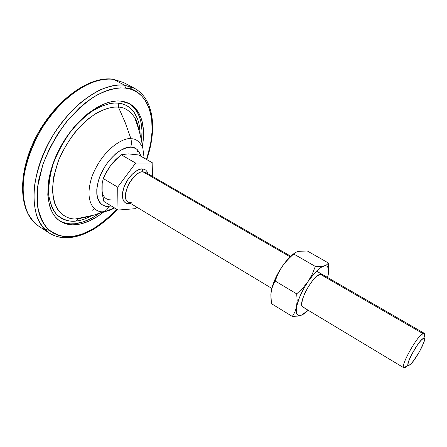 <?xml version="1.0" encoding="UTF-8"?>
<svg xmlns="http://www.w3.org/2000/svg" width="447" height="447" viewBox="0 0 447 447"><rect width="100%" height="100%" fill="white"/><g stroke="black" fill="none" stroke-linecap="round" stroke-linejoin="round"><path stroke-width="0.67" d="M422.84 333.523C416.917 336.261 400.261 366.171 403.753 367.73L405.463 367.406L403.848 367.803C399.909 366.881 416.8 336.328 422.84 333.523L320.276 274.257L422.84 333.523L424.203 333.272C424.823 333.68 424.795 335.054 424.114 337.401C424.834 334.92 424.823 333.523 424.086 333.222L422.84 333.523L423.147 338.513L422.84 333.523M409.491 365.082L408.172 365.316C405.535 364.031 418.521 340.754 423.147 338.513L420.823 340.614L417.772 344.469L411.452 354.89L408.457 361.819L407.932 364.618L408.145 365.294L408.675 365.445L410.558 364.216L413.285 361.137L419.56 351.549L423.946 342.117L424.399 338.474L423.147 338.513L424.119 338.256C427.444 338.58 414.531 362.21 409.491 365.082M130.518 203.402L126.903 203.48L125.138 202.642L123.752 201.172L122.813 199.122L122.428 193.585L124.065 186.88L127.496 180.063L132.161 174.241L137.318 170.335L139.816 169.301L142.135 168.938L143.012 171.821L290.114 256.824L143.012 171.821L145.661 172.464L143.012 171.821L142.135 168.938L144.18 169.245L145.878 170.218L147.164 171.793L147.968 173.799M128.993 203.653L129.563 202.832L128.993 203.653C125.378 204.502 119.567 199.848 124.065 186.88C129.295 173.838 139.023 168.329 142.135 168.938M404.932 367.088L405.463 367.406L404.932 367.088M271.793 288.376L128.239 202.033C124.333 199.759 124.629 193.484 129.138 183.203C135.111 174.928 139.738 171.134 143.012 171.821C132.491 171.128 119.444 197.948 128.239 202.033L131.301 202.703M118.002 210.056L135.413 208.676L136.598 207.062L135.413 208.676L118.002 210.056L103.905 201.457L118.002 210.056L117.695 187.137L103.268 178.537L106.453 171.888L110.515 165.591L115.482 159.87L121.143 154.735L128.3 153.874L138.609 154.958L152.824 163.054L135.637 163.071L117.695 187.137L118.002 210.056M102.056 185.6L102.1 192.087L103.905 201.457L102.519 195.143L101.894 189.109L102.184 183.561L103.268 178.537L117.695 187.137L135.637 163.071L152.824 163.054L152.528 176.431L152.824 163.054L138.609 154.958L128.3 153.874L121.143 154.735L135.637 163.071L121.143 154.735L112.901 162.647L108.576 168.379M407.424 365.724L405.463 367.406L407.424 365.724M101.972 186.405L101.894 189.109C102.391 196.389 105.498 199.982 111.208 199.882M102.128 191.59L102.184 183.561L103.268 178.537L104.766 175.174L110.515 165.591L118.6 157.517M112.616 163.01L110.515 165.591M69.799 237.301C62.016 238.206 55.149 236.77 49.198 232.999C30.603 221.567 28.222 183.158 47.321 145.498C66.24 107.777 101.57 81.689 124.702 85.26L125.573 88.12L120.517 87.886L115.158 88.417L109.543 89.724L103.726 91.808L97.77 94.669L91.747 98.284L85.718 102.626L79.762 107.649L68.346 119.545L58.065 133.435L49.438 148.661L42.878 164.468L38.688 180.085L37.531 187.595L37.012 194.78L37.118 201.575L37.844 207.9L39.168 213.694L41.063 218.907L43.488 223.5L46.415 227.439L49.801 230.691L53.595 233.245L57.752 235.094L62.222 236.239L66.961 236.686L71.911 236.446C83.008 236.631 98.022 227.624 116.958 209.419L108.638 217.611L103.48 221.924L92.909 229.06L82.265 233.988L77.029 235.541L71.911 236.446L70.956 237.469L70.43 237.53L71.911 236.446C64.2 237.614 56.339 235.262 48.315 229.395C43.359 224.131 39.766 216.287 37.537 205.86L37.626 186.785L42.878 164.468C49.03 148.834 56.925 134.581 66.553 121.718C76.465 110.504 86.02 101.966 95.222 96.111C108.213 89.076 118.254 87.344 125.573 88.12L124.702 85.26C118.617 84.327 110.588 85.796 100.609 89.668C93.54 93.088 85.913 98.223 77.717 105.067C69.335 113.069 61.306 122.802 53.634 134.262C42.828 152.433 35.777 172.721 33.978 190.422C33.693 201.513 34.9 210.85 37.604 218.438C40.884 224.914 44.75 229.769 49.198 232.999L38.805 226.227C34.285 222.947 30.335 218.058 26.96 211.548C24.16 203.938 22.847 194.596 23.032 183.521C24.674 165.854 31.597 145.666 42.325 127.624C53.629 110.336 66.569 97.407 78.359 89.489C93.73 80.058 105.447 78.365 113.611 79.365L112.929 79.197L113.611 79.365C90.193 75.588 54.791 101.307 36.067 138.788C17.159 176.202 19.919 214.594 38.805 226.227C18.936 213.442 16.802 175.308 35.313 138.33C53.897 101.29 88.595 75.66 112.957 79.197M136.899 122.12L137.251 124.685L136.899 122.12M80.974 218.376L79.952 218.756L80.974 218.376M44.421 229.048L49.477 230.423M124.702 85.26L113.611 79.365L124.702 85.26L134.463 88.316L124.702 85.26M96.742 215.113L92.266 217.845L83.338 221.852L74.694 223.751L76.163 224.69L80.426 224.003L89.244 221.014L98.189 216.013L103.587 212.074C94.261 219.471 85.12 223.679 76.163 224.69C70.185 225.266 64.904 224.126 60.328 221.259C45.147 212.034 43.314 181.085 58.501 150.762C73.537 120.394 101.849 98.765 120.874 101.111L129.585 103.738C141.408 111.353 145.716 125.456 142.504 146.035L143.521 136.447L143.515 131.334L142.235 121.897L140.956 117.673L139.252 113.834L137.14 110.426L134.614 107.481L131.709 105.051L128.429 103.156L124.808 101.838L120.874 101.111L116.656 101.005L112.197 101.53L107.537 102.687L102.726 104.486L97.815 106.911L87.897 113.566L78.242 122.422L73.654 127.557L65.234 138.978L61.502 145.124L55.221 157.931L50.734 170.916L49.231 177.28L48.237 183.471L47.79 195.037L49.366 205.134L50.863 209.509L52.813 213.375L55.182 216.711L57.931 219.488L61.032 221.695L64.446 223.321L68.134 224.355L72.056 224.813L76.163 224.69L74.694 223.751C82.533 222.913 90.585 219.55 98.848 213.66M141.598 141.118C143.509 123.037 139.246 110.443 128.797 103.33L133.066 106.643L135.592 109.588L137.715 113.002L139.425 116.84L140.716 121.064L142.012 130.502L141.598 141.118M59.585 220.768C64.01 223.293 69.045 224.288 74.694 223.751L70.576 223.869L66.648 223.411L62.954 222.366M125.573 88.12L130.273 89.098L134.581 90.797L138.464 93.172L141.895 96.189L144.85 99.804L147.32 103.967L149.287 108.627L150.751 113.734L151.706 119.232L152.114 131.189L150.566 144.063L146.51 159.462C162.289 111.577 141.258 87.774 125.573 88.12M132.346 89.808L128.691 86.053L132.346 89.808M113.303 79.248L123.506 82.505L113.611 79.365L123.506 82.505L134.463 88.316C154.249 99.139 157.07 129.44 146.767 159.607M71.14 94.529L65.173 99.474L59.356 105.056L53.769 111.208L43.538 124.942L39.029 132.362M34.995 140.028L28.558 155.729L26.222 163.563L24.512 171.268L23.434 178.75M71.548 237.066C75.493 236.502 80.002 235.116 85.081 232.909M138.676 129.284C137.983 124.674 136.693 120.824 134.798 117.745L138.62 129.099L134.798 117.745C129.954 110.722 124.495 107.179 118.433 107.124L118.248 103.128C127.579 103.788 139.9 111.504 140.123 134.631M92.305 215.599L83.907 219.332L79.722 220.488L75.644 221.12L77.677 219.008L93.797 215.152L104.006 211.582C106.202 210.666 107.811 208.905 108.822 206.307C102.575 207.777 91.965 199.993 99.441 177.565C108.303 154.992 125.406 145.89 130.781 147.192L131.569 143.018L130.971 138.788C124.378 137.039 103.056 148.164 92.099 176.23C82.941 204.072 96.312 213.459 104.006 211.582C96.312 213.459 82.941 204.072 92.099 176.23C103.056 148.164 124.378 137.039 130.971 138.788L125.21 122.595L118.433 107.124C111.448 106.57 100.731 108.967 86.947 119.969C76.465 129.138 65.865 143.386 58.73 159.931C54.83 171.028 52.763 181.292 52.528 190.713C53.31 199.105 55.26 205.715 58.373 210.559C63.686 216.303 69.263 219.125 75.102 219.036L77.99 218.929L75.644 221.12L71.716 221.215L67.966 220.757L64.446 219.745L61.189 218.17L58.233 216.041L55.612 213.37L53.355 210.168L51.5 206.458L49.097 197.652L48.589 192.629L48.555 187.259L49.969 175.699L53.305 163.468L58.456 151.125L65.195 139.246L69.067 133.653L77.571 123.495L82.114 119.036L91.49 111.61L100.905 106.392L109.951 103.548L114.214 103.039L118.248 103.128L122.025 103.805L125.495 105.051L128.647 106.844L131.44 109.157L133.871 111.957L137.559 118.863L138.805 122.897L140.062 131.904M85.008 217.51L86.886 216.879L85.008 217.51M92.384 210.224L94.468 208.805M144.124 158.098L142.8 147.918C139.643 141.475 135.698 138.43 130.971 138.788C135.698 138.43 139.643 141.475 142.8 147.918C141.241 137.715 138.57 127.658 134.798 117.745C129.954 110.722 124.495 107.179 118.433 107.124L125.21 122.595L130.971 138.788L131.569 143.018L130.781 147.192C135.134 146.711 138.542 149.756 141.006 156.327L139.509 152.455L137.274 149.65L135.888 148.622L132.625 147.387L130.781 147.192L126.752 147.678L120.148 150.572L115.628 153.852L109.152 160.501L105.296 165.82L100.631 174.565L98.452 180.554L96.792 189.137L96.82 194.249L97.737 198.641L99.491 202.139L100.659 203.514L102.005 204.625L105.157 206.028L108.822 206.307L111.247 205.933L108.822 206.307C107.811 208.905 106.202 210.666 104.006 211.582L93.797 215.152L77.99 218.929L75.102 219.036L93.797 215.152L105.375 211.42C107.906 211.107 110.979 209.956 114.583 207.972C110.979 209.956 107.906 211.107 105.375 211.42L114.471 207.9M137.458 151.768L137.799 150.153M75.644 221.12C69.508 221.902 63.323 219.851 57.076 214.973C53.249 210.66 50.517 204.346 48.874 196.032C48.276 186.438 49.757 175.582 53.305 163.468C58.144 151.265 64.312 140.14 71.811 130.088C79.538 121.293 87.003 114.549 94.216 109.867C104.402 104.553 112.415 102.307 118.248 103.128L118.433 107.124C113.119 106.436 105.9 108.392 96.781 112.979C90.333 117.002 83.583 122.808 76.538 130.395C69.603 139.106 63.664 148.952 58.73 159.931L53.864 176.129C52.388 186.405 52.539 195.143 54.333 202.34C59.004 215.063 67.726 218.818 75.102 219.036L77.689 219.002M302.664 306.916L301.993 305.877L301.725 304.245L302.463 299.451L304.787 293.266L308.341 286.667L312.554 280.71L316.755 276.352L320.276 274.257L322.164 274.363M293.126 254.181L288.879 258.075L284.499 263.261L280.303 269.362L276.609 275.933L273.693 282.487L271.754 288.538L270.871 294.204L271.044 300.602L271.43 303.669L292.36 316.442L297.316 316.124L301.362 315.196L304.765 313.274L308.229 310.291L301.362 315.196L299.725 315.571C296.596 315.632 295.562 312.637 296.618 306.581L294.953 311.9L292.36 316.442L271.43 303.669L270.871 294.204L271.804 288.444L278.224 273.396L282.359 266.222L287.6 259.746L294.562 253.114L296.976 251.75L300.457 251.013L307.402 251.035L328.461 263.026L307.402 251.035L298.752 251.259M328.601 271.921L328.461 263.026L326.835 264.73L324.131 265.909C326.025 265.44 327.333 265.965 328.064 267.485C328.847 269.239 328.836 271.944 328.031 275.609L327.545 277.47L328.472 273.184L328.551 269.228L328.182 267.759L326.651 265.993L325.505 265.736L320.197 266.451L315.314 266.412L293.707 253.98L315.314 266.412L312.313 274.072L308.19 281.347L302.898 287.963L296.685 293.858L275.145 281.018L296.685 293.858L297.16 300.49L296.266 308.989L296.411 312.771L296.909 314.09L298.674 315.487L301.362 315.196L303.753 313.967M328.741 269.569L328.461 263.026L326.835 264.73L320.778 267.546L314.688 273.016L308.19 281.347L304.172 287.846L299.339 297.808L296.618 306.581C298.283 298.931 302.138 290.522 308.19 281.347C314.364 272.491 319.678 267.345 324.131 265.909L320.197 266.451L315.314 266.412L312.313 274.072L308.19 281.347L302.898 287.963L296.685 293.858L297.16 300.49L296.618 306.581L294.953 311.9L292.36 316.442L297.316 316.124L301.362 315.196M305.094 307.111L302.887 307.078C296.959 304.865 312.38 275.654 320.276 274.257L322.192 274.38M294.405 253.253C290.528 255.93 286.51 260.249 282.359 266.222C276.341 275.235 272.62 283.577 271.195 291.243L271.094 291.897M271.094 291.908L272.687 285.817L275.145 281.018L278.224 273.396L282.359 266.222L284.856 262.881L290.561 256.785L295.64 252.365L298.585 251.292M403.753 367.73L408.172 365.316M302.887 307.078L403.848 367.803M145.661 172.464L291.003 256.371M316.521 271.106L424.203 333.272M424.086 333.222L424.119 338.256M49.198 232.999C55.668 237.022 62.915 238.508 70.95 237.469C77.247 236.642 83.645 234.524 90.143 231.116C94.881 228.97 107.928 220.019 117.209 209.57M299.429 315.755L299.725 315.571M328.064 267.485L328.294 263.277"/></g></svg>

